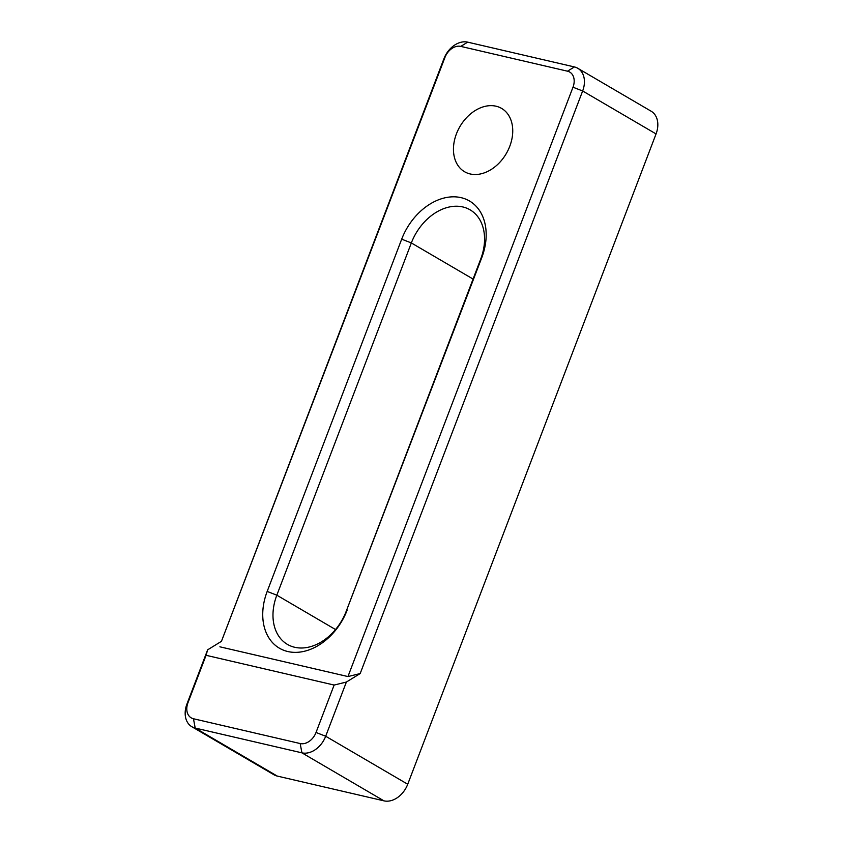 <?xml version="1.0" encoding="UTF-8"?>
<svg xmlns="http://www.w3.org/2000/svg" width="843" height="843" viewBox="0 0 843 843"><rect width="100%" height="100%" fill="white"/><g stroke="black" fill="none" stroke-linecap="round" stroke-linejoin="round"><path stroke-width="1.26" d="M347.211 610.016A55.016 40.232 120.3 0 1 287.79 651.523A55.016 40.232 120.3 0 1 267.178 591.428L401.689 239.17A55.016 40.232 120.3 0 1 461.11 197.662A55.016 40.232 120.3 0 1 481.732 257.758L346.199 611.301L480.71 259.054A47.682 34.869 -59.7 0 0 470.109 209.844A47.682 34.869 -59.7 0 0 411.342 242.942L276.831 595.19A47.682 34.869 -59.7 0 0 287.431 644.4A47.682 34.869 -59.7 0 0 294.702 647.276A47.682 34.869 -59.7 0 0 346.199 611.301M496.032 106.207A36.681 26.828 -59.7 0 0 458.023 130.149A36.681 26.828 -59.7 0 0 464.577 171.74A36.681 26.828 -59.7 0 0 470.162 173.953A36.681 26.828 -59.7 0 0 508.171 150.012A36.681 26.828 -59.7 0 0 501.617 108.42A36.681 26.828 -59.7 0 0 496.032 106.207M191.846 726.729L273.88 774.728A22.002 16.091 -59.7 0 0 277.231 776.066L383.955 800.85A22.002 16.091 -59.7 0 0 407.727 784.243L656.054 133.932A22.002 16.091 -59.7 0 0 651.154 111.223L577.761 68.272A22.002 16.091 120.3 0 1 582.65 90.981L360.182 673.557L346.378 682.05L325.683 736.245A22.002 16.091 120.3 0 1 301.91 752.841L195.197 728.057A22.002 16.091 120.3 0 1 191.846 726.729A22.002 16.091 120.3 0 1 186.946 704.01L207.641 649.827L221.446 641.323L443.913 58.757A22.002 16.091 120.3 0 1 467.686 42.15L574.399 66.934A22.002 16.091 120.3 0 1 577.761 68.272M219.886 646.813L347.948 676.56L572.998 87.208A14.668 10.727 -59.7 0 0 567.497 71.191L460.773 46.397A14.668 10.727 -59.7 0 0 444.935 57.472L221.446 641.323M300.182 743.547A14.668 10.727 -59.7 0 0 316.03 732.472L334.134 685.053L206.071 655.306L187.968 702.725A14.668 10.727 -59.7 0 0 193.468 718.752L300.182 743.547L301.91 752.841L383.955 800.85M334.134 685.053L346.378 682.05M360.182 673.557L347.948 676.56M207.641 649.827L206.071 655.306M193.468 718.752L195.197 728.057L277.231 776.066M316.03 732.472L325.683 736.245L407.727 784.243M656.054 133.932L582.65 90.981L572.998 87.208M473.071 279.054L411.342 242.942L401.689 239.17M335.525 629.542L276.831 595.19L267.178 591.428M187.968 702.725L186.946 704.01M443.913 58.757L444.935 57.472M467.686 42.15L460.773 46.397M574.399 66.934L567.497 71.191M480.71 259.054L481.732 257.758"/></g></svg>

